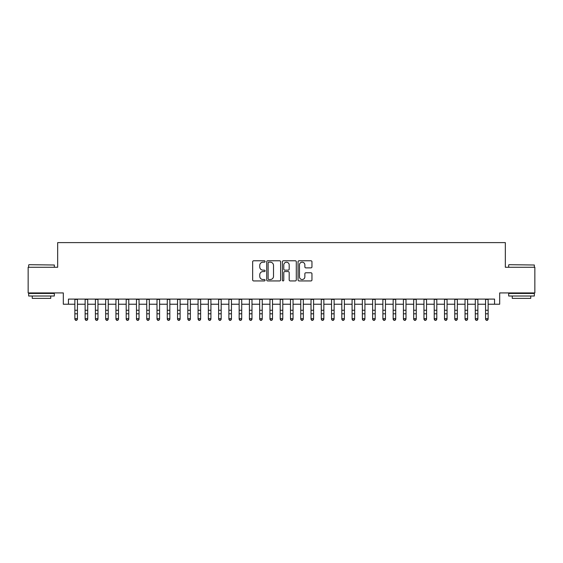 <?xml version="1.0" encoding="UTF-8"?>
<svg xmlns="http://www.w3.org/2000/svg" width="563" height="563" viewBox="0 0 563 563"><rect width="100%" height="100%" fill="white"/><g stroke="black" fill="none" stroke-linecap="round" stroke-linejoin="round"><path stroke-width="0.84" d="M265.074 261.485A0.704 0.704 0 0 0 264.364 260.775L253.66 260.775A1.006 1.006 0 0 0 252.653 261.788L252.653 279.924A1.006 1.006 0 0 0 253.66 280.937L264.364 280.937A0.704 0.704 0 0 0 265.074 280.226A0.704 0.704 0 0 0 264.364 279.522L262.984 279.522A3.223 3.223 0 0 1 259.754 276.299L259.754 274.786A3.223 3.223 0 0 1 262.984 271.563L264.364 271.563A0.704 0.704 0 0 0 265.074 270.859A0.704 0.704 0 0 0 264.364 270.149L262.984 270.149A3.223 3.223 0 0 1 259.754 266.925L259.754 265.412A3.223 3.223 0 0 1 262.984 262.189L264.364 262.189A0.704 0.704 0 0 0 265.074 261.485M310.952 267.882A1.006 1.006 0 0 0 311.958 266.876L311.958 261.788A1.006 1.006 0 0 0 310.952 260.775L299.059 260.775A1.006 1.006 0 0 0 298.052 261.788L298.052 279.924A1.006 1.006 0 0 0 299.059 280.937L310.952 280.937A1.006 1.006 0 0 0 311.958 279.924L311.958 273.78A1.006 1.006 0 0 0 310.952 272.774L305.864 272.774A1.006 1.006 0 0 0 304.857 273.78L304.857 276.827A2.695 2.695 0 0 1 302.162 279.522A2.695 2.695 0 0 1 299.467 276.827L299.467 264.884A2.695 2.695 0 0 1 302.162 262.189A2.695 2.695 0 0 1 304.857 264.884L304.857 266.876A1.006 1.006 0 0 0 305.864 267.882L310.952 267.882M68.447 304.224L68.447 299.094L494.553 299.094L494.553 304.224L499.684 304.224L499.684 292.929L534.85 292.929L534.85 267.263L505.328 267.263L505.328 242.618L57.672 242.618L57.672 267.263L28.15 267.263L28.15 292.929L63.316 292.929L63.316 304.224L74.865 304.224M280.62 261.788A1.006 1.006 0 0 0 279.607 260.775L267.721 260.775A1.006 1.006 0 0 0 266.707 261.788L266.707 279.924A1.006 1.006 0 0 0 267.721 280.937L279.607 280.937A1.006 1.006 0 0 0 280.62 279.924L280.62 261.788M283.393 260.775L295.279 260.775A1.006 1.006 0 0 1 296.293 261.788L296.293 279.924A1.006 1.006 0 0 1 295.279 280.937L290.191 280.937A1.006 1.006 0 0 1 289.185 279.924L289.185 272.569A1.006 1.006 0 0 0 288.179 271.563L284.801 271.563A1.006 1.006 0 0 0 283.794 272.569L283.794 280.226A0.704 0.704 0 0 1 283.09 280.937A0.704 0.704 0 0 1 282.38 280.226L282.38 261.788A1.006 1.006 0 0 1 283.393 260.775M77.434 304.224L85.133 304.224M87.701 304.224L95.4 304.224M97.969 304.224L105.668 304.224M108.237 304.224L115.936 304.224M118.504 304.224L126.203 304.224M128.772 304.224L136.471 304.224M139.04 304.224L146.739 304.224M149.308 304.224L157.007 304.224M159.575 304.224L167.274 304.224M169.843 304.224L177.542 304.224M180.111 304.224L187.81 304.224M190.378 304.224L198.077 304.224M200.646 304.224L208.345 304.224M210.914 304.224L218.613 304.224M221.182 304.224L228.881 304.224M231.449 304.224L239.148 304.224M241.717 304.224L249.416 304.224M251.978 304.224L259.684 304.224M262.245 304.224L269.951 304.224M272.513 304.224L280.219 304.224M282.781 304.224L290.487 304.224M293.049 304.224L300.755 304.224M303.316 304.224L311.022 304.224M313.584 304.224L321.283 304.224M323.852 304.224L331.551 304.224M334.119 304.224L341.818 304.224M344.387 304.224L352.086 304.224M354.655 304.224L362.354 304.224M364.923 304.224L372.622 304.224M375.19 304.224L382.889 304.224M385.458 304.224L393.157 304.224M395.726 304.224L403.425 304.224M405.993 304.224L413.692 304.224M416.261 304.224L423.96 304.224M426.529 304.224L434.228 304.224M436.797 304.224L444.496 304.224M447.064 304.224L454.763 304.224M457.332 304.224L465.031 304.224M467.6 304.224L475.299 304.224M477.867 304.224L485.566 304.224M488.135 304.224L494.553 304.224M268.825 262.189A0.704 0.704 0 0 0 268.122 262.893L268.122 278.819A0.704 0.704 0 0 0 268.825 279.522L270.289 279.522A3.223 3.223 0 0 0 273.512 276.299L273.512 265.412A3.223 3.223 0 0 0 270.289 262.189L268.825 262.189M289.185 264.934A2.695 2.695 0 0 0 286.49 262.238A2.695 2.695 0 0 0 283.794 264.934L283.794 269.142A1.006 1.006 0 0 0 284.801 270.149L288.179 270.149A1.006 1.006 0 0 0 289.185 269.142L289.185 264.934M77.434 299.094L77.434 319.249L76.667 320.382L75.639 320.15L76.667 320.382M74.865 299.094L74.865 318.679L77.434 318.679L76.667 320.15M75.639 320.382L74.865 319.249L74.865 318.679L75.639 320.15M28.973 264.694L54.33 265.004L28.973 264.694M41.5 296.011L28.664 296.011L28.664 293.443L54.33 293.443L54.33 296.011L41.5 296.011M50.74 296.011L50.74 298.376L32.26 298.376L32.26 296.011M508.973 264.694L534.336 265.004L508.973 264.694M521.5 296.011L508.67 296.011L508.67 293.443L534.336 293.443L534.336 296.011L521.5 296.011M530.74 296.011L530.74 298.376L512.26 298.376L512.26 296.011M87.701 299.094L87.701 319.249L86.934 320.382L85.907 320.15L86.934 320.382M85.133 299.094L85.133 318.679L87.701 318.679L86.934 320.15M85.907 320.382L85.133 319.249L85.133 318.679L85.907 320.15M97.969 299.094L97.969 319.249L97.202 320.382L96.174 320.15L97.202 320.382M95.4 299.094L95.4 318.679L97.969 318.679L97.202 320.15M96.174 320.382L95.4 319.249L95.4 318.679L96.174 320.15M108.237 299.094L108.237 319.249L107.47 320.382L106.442 320.15L107.47 320.382M105.668 299.094L105.668 318.679L108.237 318.679L107.47 320.15M106.442 320.382L105.668 319.249L105.668 318.679L106.442 320.15M118.504 299.094L118.504 319.249L117.73 320.382L116.71 320.15L117.73 320.382M115.936 299.094L115.936 318.679L118.504 318.679L117.73 320.15M116.71 320.382L115.936 319.249L115.936 318.679L116.71 320.15M128.772 299.094L128.772 319.249L127.998 320.382L126.978 320.15L127.998 320.382M126.203 299.094L126.203 318.679L128.772 318.679L127.998 320.15M126.978 320.382L126.203 319.249L126.203 318.679L126.978 320.15M139.04 299.094L139.04 319.249L138.266 320.382L137.245 320.15L138.266 320.382M136.471 299.094L136.471 318.679L139.04 318.679L138.266 320.15M137.245 320.382L136.471 319.249L136.471 318.679L137.245 320.15M149.308 299.094L149.308 319.249L148.533 320.382L147.506 320.15L148.533 320.382M146.739 299.094L146.739 318.679L149.308 318.679L148.533 320.15M147.506 320.382L146.739 319.249L146.739 318.679L147.506 320.15M159.575 299.094L159.575 319.249L158.801 320.382L157.774 320.15L158.801 320.382M157.007 299.094L157.007 318.679L159.575 318.679L158.801 320.15M157.774 320.382L157.007 319.249L157.007 318.679L157.774 320.15M169.843 299.094L169.843 319.249L169.069 320.382L168.041 320.15L169.069 320.382M167.274 299.094L167.274 318.679L169.843 318.679L169.069 320.15M168.041 320.382L167.274 319.249L167.274 318.679L168.041 320.15M180.111 299.094L180.111 319.249L179.337 320.382L178.309 320.15L179.337 320.382M177.542 299.094L177.542 318.679L180.111 318.679L179.337 320.15M178.309 320.382L177.542 319.249L177.542 318.679L178.309 320.15M190.378 299.094L190.378 319.249L189.604 320.382L188.577 320.15L189.604 320.382M187.81 299.094L187.81 318.679L190.378 318.679L189.604 320.15M188.577 320.382L187.81 319.249L187.81 318.679L188.577 320.15M200.646 299.094L200.646 319.249L199.872 320.382L198.845 320.15L199.872 320.382M198.077 299.094L198.077 318.679L200.646 318.679L199.872 320.15M198.845 320.382L198.077 319.249L198.077 318.679L198.845 320.15M210.914 299.094L210.914 319.249L210.14 320.382L209.112 320.15L210.14 320.382M208.345 299.094L208.345 318.679L210.914 318.679L210.14 320.15M209.112 320.382L208.345 319.249L208.345 318.679L209.112 320.15M221.182 299.094L221.182 319.249L220.407 320.382L219.38 320.15L220.407 320.382M218.613 299.094L218.613 318.679L221.182 318.679L220.407 320.15M219.38 320.382L218.613 319.249L218.613 318.679L219.38 320.15M231.449 299.094L231.449 319.249L230.675 320.382L229.648 320.15L230.675 320.382M228.881 299.094L228.881 318.679L231.449 318.679L230.675 320.15M229.648 320.382L228.881 319.249L228.881 318.679L229.648 320.15M241.717 299.094L241.717 319.249L240.943 320.382L239.915 320.15L240.943 320.382M239.148 299.094L239.148 318.679L241.717 318.679L240.943 320.15M239.915 320.382L239.148 319.249L239.148 318.679L239.915 320.15M251.978 299.094L251.978 319.249L251.211 320.382L250.183 320.15L251.211 320.382M249.416 299.094L249.416 318.679L251.978 318.679L251.211 320.15M250.183 320.382L249.416 319.249L249.416 318.679L250.183 320.15M262.245 299.094L262.245 319.249L261.478 320.382L260.451 320.15L261.478 320.382M259.684 299.094L259.684 318.679L262.245 318.679L261.478 320.15M260.451 320.382L259.684 319.249L259.684 318.679L260.451 320.15M272.513 299.094L272.513 319.249L271.746 320.382L270.719 320.15L271.746 320.382M269.951 299.094L269.951 318.679L272.513 318.679L271.746 320.15M270.719 320.382L269.951 319.249L269.951 318.679L270.719 320.15M282.781 299.094L282.781 319.249L282.014 320.382L280.986 320.15L282.014 320.382M280.219 299.094L280.219 318.679L282.781 318.679L282.014 320.15M280.986 320.382L280.219 319.249L280.219 318.679L280.986 320.15M293.049 299.094L293.049 319.249L292.281 320.382L291.254 320.15L292.281 320.382M290.487 299.094L290.487 318.679L293.049 318.679L292.281 320.15M291.254 320.382L290.487 319.249L290.487 318.679L291.254 320.15M303.316 299.094L303.316 319.249L302.549 320.382L301.522 320.15L302.549 320.382M300.755 299.094L300.755 318.679L303.316 318.679L302.549 320.15M301.522 320.382L300.755 319.249L300.755 318.679L301.522 320.15M313.584 299.094L313.584 319.249L312.817 320.382L311.789 320.15L312.817 320.382M311.022 299.094L311.022 318.679L313.584 318.679L312.817 320.15M311.789 320.382L311.022 319.249L311.022 318.679L311.789 320.15M323.852 299.094L323.852 319.249L323.085 320.382L322.057 320.15L323.085 320.382M321.283 299.094L321.283 318.679L323.852 318.679L323.085 320.15M322.057 320.382L321.283 319.249L321.283 318.679L322.057 320.15M334.119 299.094L334.119 319.249L333.352 320.382L332.325 320.15L333.352 320.382M331.551 299.094L331.551 318.679L334.119 318.679L333.352 320.15M332.325 320.382L331.551 319.249L331.551 318.679L332.325 320.15M344.387 299.094L344.387 319.249L343.62 320.382L342.593 320.15L343.62 320.382M341.818 299.094L341.818 318.679L344.387 318.679L343.62 320.15M342.593 320.382L341.818 319.249L341.818 318.679L342.593 320.15M354.655 299.094L354.655 319.249L353.888 320.382L352.86 320.15L353.888 320.382M352.086 299.094L352.086 318.679L354.655 318.679L353.888 320.15M352.86 320.382L352.086 319.249L352.086 318.679L352.86 320.15M364.923 299.094L364.923 319.249L364.155 320.382L363.128 320.15L364.155 320.382M362.354 299.094L362.354 318.679L364.923 318.679L364.155 320.15M363.128 320.382L362.354 319.249L362.354 318.679L363.128 320.15M375.19 299.094L375.19 319.249L374.423 320.382L373.396 320.15L374.423 320.382M372.622 299.094L372.622 318.679L375.19 318.679L374.423 320.15M373.396 320.382L372.622 319.249L372.622 318.679L373.396 320.15M385.458 299.094L385.458 319.249L384.691 320.382L383.663 320.15L384.691 320.382M382.889 299.094L382.889 318.679L385.458 318.679L384.691 320.15M383.663 320.382L382.889 319.249L382.889 318.679L383.663 320.15M395.726 299.094L395.726 319.249L394.959 320.382L393.931 320.15L394.959 320.382M393.157 299.094L393.157 318.679L395.726 318.679L394.959 320.15M393.931 320.382L393.157 319.249L393.157 318.679L393.931 320.15M405.993 299.094L405.993 319.249L405.226 320.382L404.199 320.15L405.226 320.382M403.425 299.094L403.425 318.679L405.993 318.679L405.226 320.15M404.199 320.382L403.425 319.249L403.425 318.679L404.199 320.15M416.261 299.094L416.261 319.249L415.494 320.382L414.467 320.15L415.494 320.382M413.692 299.094L413.692 318.679L416.261 318.679L415.494 320.15M414.467 320.382L413.692 319.249L413.692 318.679L414.467 320.15M426.529 299.094L426.529 319.249L425.755 320.382L424.734 320.15L425.755 320.382M423.96 299.094L423.96 318.679L426.529 318.679L425.755 320.15M424.734 320.382L423.96 319.249L423.96 318.679L424.734 320.15M436.797 299.094L436.797 319.249L436.022 320.382L435.002 320.15L436.022 320.382M434.228 299.094L434.228 318.679L436.797 318.679L436.022 320.15M435.002 320.382L434.228 319.249L434.228 318.679L435.002 320.15M447.064 299.094L447.064 319.249L446.29 320.382L445.27 320.15L446.29 320.382M444.496 299.094L444.496 318.679L447.064 318.679L446.29 320.15M445.27 320.382L444.496 319.249L444.496 318.679L445.27 320.15M457.332 299.094L457.332 319.249L456.558 320.382L455.53 320.15L456.558 320.382M454.763 299.094L454.763 318.679L457.332 318.679L456.558 320.15M455.53 320.382L454.763 319.249L454.763 318.679L455.53 320.15M467.6 299.094L467.6 319.249L466.826 320.382L465.798 320.15L466.826 320.382M465.031 299.094L465.031 318.679L467.6 318.679L466.826 320.15M465.798 320.382L465.031 319.249L465.031 318.679L465.798 320.15M477.867 299.094L477.867 319.249L477.093 320.382L476.066 320.15L477.093 320.382M475.299 299.094L475.299 318.679L477.867 318.679L477.093 320.15M476.066 320.382L475.299 319.249L475.299 318.679L476.066 320.15M488.135 299.094L488.135 319.249L487.361 320.382L486.333 320.15L487.361 320.382M485.566 299.094L485.566 318.679L488.135 318.679L487.361 320.15M486.333 320.382L485.566 319.249L485.566 318.679L486.333 320.15M77.434 310.262L74.865 310.262M77.434 313.788L74.865 313.788M77.434 299.425L74.865 299.425M87.701 310.262L85.133 310.262M87.701 313.788L85.133 313.788M87.701 299.425L85.133 299.425M97.969 310.262L95.4 310.262M97.969 313.788L95.4 313.788M97.969 299.425L95.4 299.425M108.237 310.262L105.668 310.262M108.237 313.788L105.668 313.788M108.237 299.425L105.668 299.425M118.504 310.262L115.936 310.262M118.504 313.788L115.936 313.788M118.504 299.425L115.936 299.425M128.772 310.262L126.203 310.262M128.772 313.788L126.203 313.788M128.772 299.425L126.203 299.425M139.04 310.262L136.471 310.262M139.04 313.788L136.471 313.788M139.04 299.425L136.471 299.425M149.308 310.262L146.739 310.262M149.308 313.788L146.739 313.788M149.308 299.425L146.739 299.425M159.575 310.262L157.007 310.262M159.575 313.788L157.007 313.788M159.575 299.425L157.007 299.425M169.843 310.262L167.274 310.262M169.843 313.788L167.274 313.788M169.843 299.425L167.274 299.425M180.111 310.262L177.542 310.262M180.111 313.788L177.542 313.788M180.111 299.425L177.542 299.425M190.378 310.262L187.81 310.262M190.378 313.788L187.81 313.788M190.378 299.425L187.81 299.425M200.646 310.262L198.077 310.262M200.646 313.788L198.077 313.788M200.646 299.425L198.077 299.425M210.914 310.262L208.345 310.262M210.914 313.788L208.345 313.788M210.914 299.425L208.345 299.425M221.182 310.262L218.613 310.262M221.182 313.788L218.613 313.788M221.182 299.425L218.613 299.425M231.449 310.262L228.881 310.262M231.449 313.788L228.881 313.788M231.449 299.425L228.881 299.425M241.717 310.262L239.148 310.262M241.717 313.788L239.148 313.788M241.717 299.425L239.148 299.425M251.978 310.262L249.416 310.262M251.978 313.788L249.416 313.788M251.978 299.425L249.416 299.425M262.245 310.262L259.684 310.262M262.245 313.788L259.684 313.788M262.245 299.425L259.684 299.425M272.513 310.262L269.951 310.262M272.513 313.788L269.951 313.788M272.513 299.425L269.951 299.425M282.781 310.262L280.219 310.262M282.781 313.788L280.219 313.788M282.781 299.425L280.219 299.425M293.049 310.262L290.487 310.262M293.049 313.788L290.487 313.788M293.049 299.425L290.487 299.425M303.316 310.262L300.755 310.262M303.316 313.788L300.755 313.788M303.316 299.425L300.755 299.425M313.584 310.262L311.022 310.262M313.584 313.788L311.022 313.788M313.584 299.425L311.022 299.425M323.852 310.262L321.283 310.262M323.852 313.788L321.283 313.788M323.852 299.425L321.283 299.425M334.119 310.262L331.551 310.262M334.119 313.788L331.551 313.788M334.119 299.425L331.551 299.425M344.387 310.262L341.818 310.262M344.387 313.788L341.818 313.788M344.387 299.425L341.818 299.425M354.655 310.262L352.086 310.262M354.655 313.788L352.086 313.788M354.655 299.425L352.086 299.425M364.923 310.262L362.354 310.262M364.923 313.788L362.354 313.788M364.923 299.425L362.354 299.425M375.19 310.262L372.622 310.262M375.19 313.788L372.622 313.788M375.19 299.425L372.622 299.425M385.458 310.262L382.889 310.262M385.458 313.788L382.889 313.788M385.458 299.425L382.889 299.425M395.726 310.262L393.157 310.262M395.726 313.788L393.157 313.788M395.726 299.425L393.157 299.425M405.993 310.262L403.425 310.262M405.993 313.788L403.425 313.788M405.993 299.425L403.425 299.425M416.261 310.262L413.692 310.262M416.261 313.788L413.692 313.788M416.261 299.425L413.692 299.425M426.529 310.262L423.96 310.262M426.529 313.788L423.96 313.788M426.529 299.425L423.96 299.425M436.797 310.262L434.228 310.262M436.797 313.788L434.228 313.788M436.797 299.425L434.228 299.425M447.064 310.262L444.496 310.262M447.064 313.788L444.496 313.788M447.064 299.425L444.496 299.425M457.332 310.262L454.763 310.262M457.332 313.788L454.763 313.788M457.332 299.425L454.763 299.425M467.6 310.262L465.031 310.262M467.6 313.788L465.031 313.788M467.6 299.425L465.031 299.425M477.867 310.262L475.299 310.262M477.867 313.788L475.299 313.788M477.867 299.425L475.299 299.425M488.135 310.262L485.566 310.262M488.135 313.788L485.566 313.788M488.135 299.425L485.566 299.425M28.664 267.263L28.664 265.004M34.519 293.443L34.519 292.929M48.481 293.443L48.481 292.929M54.33 267.263L54.33 265.004M508.67 267.263L508.67 265.004M514.519 293.443L514.519 292.929M528.481 293.443L528.481 292.929M534.336 267.263L534.336 265.004"/></g></svg>
